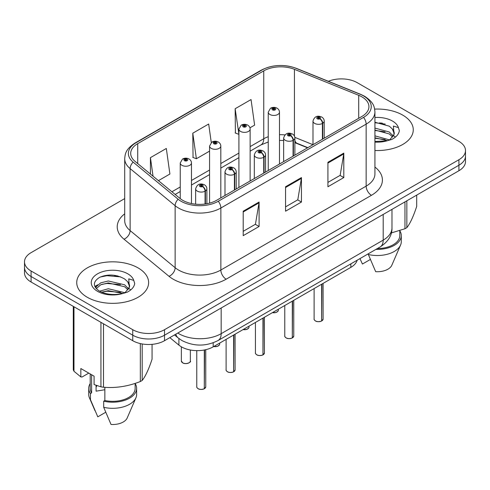 <?xml version="1.0" encoding="UTF-8"?>
<svg xmlns="http://www.w3.org/2000/svg" width="490" height="490" viewBox="0 0 490 490"><rect width="100%" height="100%" fill="white"/><g stroke="black" fill="none" stroke-linecap="round" stroke-linejoin="round"><path stroke-width="0.73" d="M307.567 147.809L295.397 142.89A29.951 17.291 0 0 0 294.882 142.688M357.143 260.233A22.466 12.973 180 0 1 350.84 267.368L213.187 346.84A22.466 12.973 180 0 1 178.899 345.113L169.828 337.635M402.737 115.119A35.942 20.752 0 0 0 374.66 109.099A35.942 20.752 0 0 1 402.737 115.119A35.942 20.752 0 0 1 413.266 129.795A35.942 20.752 0 0 0 402.737 115.119M138.094 267.914A35.942 20.752 0 0 0 98.919 263.412A35.942 20.752 0 0 0 76.734 282.589A35.942 20.752 0 0 0 87.263 297.259A35.942 20.752 0 0 0 126.432 301.76A35.942 20.752 0 0 0 148.623 282.589A35.942 20.752 0 0 0 138.094 267.914A35.942 20.752 0 0 0 98.919 263.412A35.942 20.752 0 0 0 76.734 282.589A35.942 20.752 0 0 0 87.263 297.259A35.942 20.752 0 0 0 126.432 301.76A35.942 20.752 0 0 0 148.623 282.589A35.942 20.752 0 0 0 138.094 267.914M361.914 96.867A23.961 13.836 180 0 1 368.933 106.649A23.961 13.836 180 0 1 361.914 116.436L216.617 200.318A23.961 13.836 180 0 1 180.044 198.475L135.038 161.363A23.961 13.836 180 0 1 130.701 153.425A23.961 13.836 180 0 1 137.721 143.644L263.749 70.885A23.961 13.836 180 0 1 294.435 69.335L358.717 95.317A23.961 13.836 180 0 1 361.914 96.867M363.555 95.918A26.289 15.178 0 0 0 360.046 94.221L295.77 68.233A26.289 15.178 0 0 0 262.101 69.935L136.079 142.694A26.289 15.178 0 0 0 133.133 162.129L178.139 199.24A26.289 15.178 0 0 0 218.264 201.268L363.555 117.379A26.289 15.178 0 0 0 363.555 95.918M124.711 198.597L31.078 252.656A22.466 12.973 0 0 0 24.5 261.832L24.5 272.832A22.466 12.973 0 0 0 31.078 282.007L132.747 340.703L132.747 335.197A22.466 12.973 0 0 0 164.518 335.197L458.922 165.228A22.466 12.973 0 0 0 465.5 156.053A22.466 12.973 0 0 1 458.922 165.228L164.518 335.197A22.466 12.973 0 0 1 132.747 335.197L31.078 276.501L132.747 335.197L132.747 329.697A22.466 12.973 0 0 0 164.518 329.697L458.922 159.722A22.466 12.973 0 0 0 465.5 150.553A22.466 12.973 0 0 0 458.922 141.377L357.253 82.688A22.466 12.973 0 0 0 328.355 81.285M24.5 267.332A22.466 12.973 0 0 0 31.078 276.501A22.466 12.973 0 0 1 24.5 267.332M243.199 211.202L243.199 235.659L259.088 226.49L259.088 202.033L243.199 211.202M243.199 231.323L255.437 224.255L259.02 202.842A5.99 3.461 -120 0 0 259.088 202.033M255.327 224.322L259.088 226.49M327.92 162.288L327.92 186.745L343.809 177.576L343.809 153.119L327.92 162.288M327.92 182.409L340.158 175.346L343.741 153.934A5.99 3.461 -120 0 0 343.809 153.119M340.048 175.408L343.809 177.576M285.56 186.745L285.56 211.202L301.448 202.033L301.448 177.576L285.56 186.745M285.56 206.866L297.798 199.804L301.381 178.391A5.99 3.461 -120 0 0 301.448 177.576M297.687 199.865L301.448 202.033M374.924 150.497A35.942 20.752 0 0 0 413.266 129.795A35.942 20.752 0 0 1 374.924 150.497M24.5 261.832A22.466 12.973 0 0 0 31.078 271.001L132.747 329.697M249.943 127.817L254.622 125.115L251.039 99.562L235.151 108.731L235.408 133.041M158.429 180.651L169.901 174.024L166.318 148.47L150.43 157.645L150.43 174.054M211.276 142.547L208.679 124.019L192.791 133.188L193.048 157.498M192.791 133.188L196.38 158.742L209.573 151.122M196.38 158.742L192.791 157.4M235.151 108.731L238.906 134.187M238.734 134.285L235.151 132.943M150.43 157.645L153.033 176.198M132.747 340.703A22.466 12.973 0 0 0 164.518 340.703L458.922 170.728A22.466 12.973 0 0 0 465.5 161.559L465.5 150.553M321.605 321.042C318.935 321.899 316.889 321.875 315.456 320.962C314.28 319.939 313.827 319.309 314.108 319.057A4.496 2.597 0 0 0 315.425 320.895A4.496 2.597 0 0 0 321.636 320.974L321.538 321.03A4.343 2.505 180 0 1 315.529 320.956M321.636 320.785L321.912 284.071M322.745 139.05L322.745 123.272A3.742 2.254 -122.2 0 0 319.982 118.752A1.874 1.078 0 0 0 319.927 117.257A1.874 1.078 0 0 0 317.275 117.257A1.874 1.078 0 0 0 317.275 118.788A1.874 1.078 0 0 0 319.866 118.819L319.106 118.341A0.747 0.435 180 0 1 318.071 118.329A0.747 0.435 180 0 1 317.851 118.023A0.747 0.435 180 0 1 318.316 117.624A0.747 0.435 180 0 1 319.131 117.716A0.747 0.435 180 0 1 319.351 118.023A0.747 0.435 180 0 1 319.155 118.317L319.982 118.752M319.866 118.819A3.742 2.064 62.1 0 1 322.396 123.474A5.617 3.24 180 0 1 314.629 123.376A5.617 3.24 180 0 1 312.988 121.079C314.421 116.473 317.361 115.138 321.795 117.073C323.382 118.078 324.19 119.413 324.215 121.079A5.617 3.24 180 0 1 322.745 123.272M322.396 139.252L322.396 123.474M321.636 320.974L321.636 284.231M279.471 164.028L279.471 112.186A5.617 3.24 180 0 1 276.005 115.181A5.617 3.24 180 0 1 269.886 114.476A5.617 3.24 180 0 1 268.244 112.186L270.48 108.284A3.742 2.254 57.8 0 1 272.477 108.394A1.874 1.078 0 0 0 272.532 109.889A1.874 1.078 0 0 0 275.184 109.889A1.874 1.078 0 0 0 275.184 108.364A1.874 1.078 0 0 0 272.593 108.333L273.353 108.811A0.747 0.435 180 0 1 274.388 108.823A0.747 0.435 180 0 1 274.608 109.129A0.747 0.435 180 0 1 274.143 109.527A0.747 0.435 180 0 1 273.328 109.435A0.747 0.435 180 0 1 273.108 109.129A0.747 0.435 180 0 1 273.304 108.835L272.477 108.394M273.353 109.448L273.353 108.811M272.593 108.333A3.742 2.064 -117.9 0 0 270.841 108.076A3.742 2.064 -117.9 0 0 270.676 108.186M273.304 109.417L273.304 108.835M292.273 337.978C289.602 338.835 287.55 338.81 286.123 337.898C284.941 336.875 284.494 336.244 284.776 335.993A4.496 2.597 0 0 0 286.093 337.83A4.496 2.597 0 0 0 292.303 337.91L292.199 337.965A4.343 2.505 180 0 1 286.197 337.892M292.303 337.726L292.579 301.007M293.406 155.985L293.406 140.207A3.742 2.254 -122.2 0 0 290.65 135.687A1.874 1.078 0 0 0 290.588 134.193A1.874 1.078 0 0 0 287.942 134.193A1.874 1.078 0 0 0 287.942 135.724A1.874 1.078 0 0 0 290.533 135.755L289.774 135.277A0.747 0.435 180 0 1 288.739 135.264A0.747 0.435 180 0 1 288.518 134.958A0.747 0.435 180 0 1 288.978 134.56A0.747 0.435 180 0 1 289.798 134.652A0.747 0.435 180 0 1 290.013 134.958A0.747 0.435 180 0 1 289.817 135.252L290.65 135.687M290.533 135.755A3.742 2.064 62.1 0 1 293.063 140.41A5.617 3.24 180 0 1 285.296 140.312A5.617 3.24 180 0 1 283.649 138.015C285.088 133.409 288.022 132.073 292.463 134.009C294.049 135.013 294.858 136.349 294.882 138.015A5.617 3.24 180 0 1 293.406 140.207M293.063 156.188L293.063 140.41M292.303 337.91L292.303 301.166M262.934 354.913C260.27 355.771 258.218 355.746 256.785 354.834C255.609 353.811 255.161 353.18 255.437 352.929A4.496 2.597 0 0 0 256.754 354.766A4.496 2.597 0 0 0 262.965 354.846L262.867 354.901A4.343 2.505 180 0 1 256.858 354.827M262.965 354.662L263.246 317.943M264.073 172.921L264.073 157.143A3.742 2.254 -122.2 0 0 261.311 152.629A1.874 1.078 0 0 0 261.256 151.134A1.874 1.078 0 0 0 258.61 151.134A1.874 1.078 0 0 0 258.61 152.66A1.874 1.078 0 0 0 261.195 152.69L260.435 152.212A0.747 0.435 180 0 1 259.4 152.2A0.747 0.435 180 0 1 259.186 151.894A0.747 0.435 180 0 1 259.645 151.496A0.747 0.435 180 0 1 260.46 151.588A0.747 0.435 180 0 1 260.68 151.894A0.747 0.435 180 0 1 260.484 152.188L261.311 152.629M261.195 152.69A3.742 2.064 62.1 0 1 263.724 157.345A5.617 3.24 180 0 1 255.964 157.247A5.617 3.24 180 0 1 254.316 154.95C255.749 150.344 258.689 149.009 263.13 150.945C264.716 151.949 265.519 153.284 265.549 154.95A5.617 3.24 180 0 1 264.073 157.143M263.724 173.123L263.724 157.345M262.965 354.846L262.965 318.102M233.601 371.849C230.931 372.706 228.885 372.682 227.452 371.769C226.276 370.746 225.823 370.115 226.104 369.87A4.496 2.597 0 0 0 227.421 371.702A4.496 2.597 0 0 0 233.632 371.781L233.534 371.837A4.343 2.505 180 0 1 227.525 371.763M233.632 371.598L233.908 334.878M234.741 189.857L234.741 174.079A3.742 2.254 -122.2 0 0 231.978 169.565A1.874 1.078 0 0 0 231.923 168.07A1.874 1.078 0 0 0 229.271 168.07A1.874 1.078 0 0 0 229.271 169.595A1.874 1.078 0 0 0 231.862 169.626L231.102 169.148A0.747 0.435 180 0 1 230.067 169.136A0.747 0.435 180 0 1 229.847 168.829A0.747 0.435 180 0 1 230.312 168.431A0.747 0.435 180 0 1 231.127 168.523A0.747 0.435 180 0 1 231.347 168.829A0.747 0.435 180 0 1 231.151 169.124L231.978 169.565M231.862 169.626A3.742 2.064 62.1 0 1 234.392 174.281A5.617 3.24 180 0 1 226.625 174.183A5.617 3.24 180 0 1 224.984 171.892C226.417 167.28 229.357 165.945 233.791 167.88C235.378 168.885 236.186 170.22 236.217 171.892A5.617 3.24 180 0 1 234.741 174.079M234.392 190.059L234.392 174.281M233.632 371.781L233.632 335.038M204.269 388.784C201.598 389.642 199.546 389.617 198.119 388.705C196.937 387.688 196.49 387.051 196.772 386.806A4.496 2.597 0 0 0 198.089 388.637A4.496 2.597 0 0 0 204.299 388.717L204.195 388.772A4.343 2.505 180 0 1 198.193 388.699M204.299 388.533L204.575 349.94M205.402 203.969L205.402 191.014A3.742 2.254 -122.2 0 0 202.646 186.5A1.874 1.078 0 0 0 202.584 185.006A1.874 1.078 0 0 0 199.938 185.006A1.874 1.078 0 0 0 199.938 186.531A1.874 1.078 0 0 0 202.529 186.568L201.77 186.09A0.747 0.435 180 0 1 200.735 186.071A0.747 0.435 180 0 1 200.514 185.765A0.747 0.435 180 0 1 200.974 185.367A0.747 0.435 180 0 1 201.794 185.465A0.747 0.435 180 0 1 202.015 185.765A0.747 0.435 180 0 1 201.813 186.059L202.646 186.5M202.529 186.568A3.742 2.064 62.1 0 1 205.059 191.216A5.617 3.24 180 0 1 197.292 191.118A5.617 3.24 180 0 1 195.645 188.828C197.084 184.216 200.018 182.88 204.459 184.816C206.045 185.82 206.854 187.156 206.878 188.828A5.617 3.24 180 0 1 205.402 191.014M205.059 204.018L205.059 191.216M204.299 388.717L204.299 349.995M250.139 180.969L250.139 129.121A5.617 3.24 180 0 1 246.672 132.116A5.617 3.24 180 0 1 240.553 131.412A5.617 3.24 180 0 1 238.906 129.121L241.147 125.22A3.742 2.254 57.8 0 1 243.144 125.336A1.874 1.078 0 0 0 243.199 126.83A1.874 1.078 0 0 0 245.845 126.83A1.874 1.078 0 0 0 245.845 125.299A1.874 1.078 0 0 0 243.261 125.269L244.02 125.746A0.747 0.435 180 0 1 245.055 125.758A0.747 0.435 180 0 1 245.27 126.065A0.747 0.435 180 0 1 244.81 126.463A0.747 0.435 180 0 1 243.996 126.371A0.747 0.435 180 0 1 243.775 126.065A0.747 0.435 180 0 1 243.971 125.771L243.144 125.336M244.02 126.383L244.02 125.746M243.261 125.269A3.742 2.064 -117.9 0 0 241.509 125.011A3.742 2.064 -117.9 0 0 241.343 125.122M243.971 126.353L243.971 125.771M220.806 197.905L220.806 146.057A5.617 3.24 180 0 1 217.339 149.052A5.617 3.24 180 0 1 211.214 148.347A5.617 3.24 180 0 1 209.573 146.057L211.815 142.161A3.742 2.254 57.8 0 1 213.811 142.272A1.874 1.078 0 0 0 213.867 143.766A1.874 1.078 0 0 0 216.513 143.766A1.874 1.078 0 0 0 216.513 142.235A1.874 1.078 0 0 0 213.922 142.204L214.681 142.682A0.747 0.435 180 0 1 215.716 142.694A0.747 0.435 180 0 1 215.937 143A0.747 0.435 180 0 1 215.478 143.399A0.747 0.435 180 0 1 214.657 143.307L214.638 142.706L213.811 142.272M214.681 143.319L214.681 142.682M213.922 142.204A3.742 2.064 -117.9 0 0 212.176 141.953A3.742 2.064 -117.9 0 0 212.011 142.057M214.657 143.307A0.747 0.435 180 0 1 214.442 143A0.747 0.435 180 0 1 214.638 142.706M191.468 203.534L191.468 162.992A5.617 3.24 180 0 1 188.001 165.988A5.617 3.24 180 0 1 181.882 165.283A5.617 3.24 180 0 1 180.24 162.992L182.476 159.097A3.742 2.254 57.8 0 1 184.473 159.207A1.874 1.078 0 0 0 184.528 160.702A1.874 1.078 0 0 0 187.18 160.702A1.874 1.078 0 0 0 187.18 159.17A1.874 1.078 0 0 0 184.589 159.14L185.349 159.618A0.747 0.435 180 0 1 186.384 159.63A0.747 0.435 180 0 1 186.604 159.936A0.747 0.435 180 0 1 186.139 160.334A0.747 0.435 180 0 1 185.324 160.242L185.3 159.642L184.473 159.207M185.349 160.255L185.349 159.618M184.589 159.14A3.742 2.064 -117.9 0 0 182.837 158.889A3.742 2.064 -117.9 0 0 182.672 158.993M185.324 160.242A0.747 0.435 180 0 1 185.104 159.936A0.747 0.435 180 0 1 185.3 159.642M374.924 135.853L389.47 139.895M374.924 137.794L387.59 140.697M374.924 128.086L389.293 132.006L393.225 136.104M374.924 130.028L389.293 133.948L392.576 137.022M374.924 141.518L386.984 140.832L391.737 139.448C396.312 137.102 398.848 134.174 399.35 130.659L398.413 127.627L393.409 126.053L393.997 134.621L394.254 133.464A16.93 9.776 0 0 0 392.337 128.95L394.242 133.697M392.337 128.95L389.311 126.187L374.924 122.237M393.997 134.621L389.869 139.613M391.326 232.94L404.967 228.738A40.437 23.349 0 0 0 406.841 227.66C410.112 223.563 413.401 216.476 416.702 206.4L416.702 195.1M377.398 248.54A22.466 12.973 0 0 0 399.791 235.568L399.791 230.594M375.94 249.379A23.961 13.836 0 0 0 401.286 235.568A23.961 13.836 0 0 0 399.791 230.753M368.345 253.765L368.345 254.512A23.961 13.836 0 0 0 400.569 245.037A23.961 13.836 0 0 0 401.286 241.686L401.286 235.568M368.345 254.512L375.677 271.68A14.976 8.649 0 0 0 391.853 265.182L400.569 245.037M404.967 228.738L404.967 201.88M406.841 200.796L406.841 227.66M370.336 259.473L362.435 264.036L360.083 258.91M374.924 122.708L385.269 124.093M374.924 130.475L385.103 131.81M392.484 134.958L393.507 135.632M393.997 135.981L395.381 137.126M374.924 138.235L385.103 139.577M96.94 385.624A16.93 9.776 0 0 0 96.083 387.29M96.083 385.324L96.083 391.167L104.854 389.74M99.611 291.201L108.296 288.745L124.821 292.689M120.454 292.365L106.961 291.213L101.602 292.181L108.296 290.686L122.941 293.492M95.813 288.059L96.328 286.595L100.707 282.859L108.296 280.978L124.644 284.8L128.582 288.898M96.285 288.616L100.707 284.8L108.296 282.92L124.644 286.742L127.927 289.817M127.694 281.744L124.662 278.982C116.277 274.345 107.916 273.812 99.58 277.383C92.824 281.713 92.671 286.221 99.109 290.907C105.662 294.459 113.404 295.366 122.335 293.626L127.094 292.242C131.663 289.896 134.199 286.962 134.701 283.453L133.764 280.415L128.76 278.847L129.348 287.416L129.605 286.252A16.93 9.776 0 0 0 127.694 281.744L129.593 286.485M129.348 287.416L125.22 292.401M88.782 373.117L82.069 376.994L80.838 376.908L80.838 368.529L94.08 376.173L94.08 384.552L100.934 386.83A40.437 23.349 0 0 0 103.494 387.229C115.72 388.294 127.994 386.396 140.318 381.532A40.437 23.349 0 0 0 142.192 380.448C145.469 376.351 148.758 369.27 152.059 359.195L152.059 344.348M104.854 387.321L104.854 400.52A22.466 12.973 0 0 0 135.142 388.362L135.142 383.382M104.854 400.52L103.696 401.188A23.961 13.836 0 0 0 136.637 388.362A23.961 13.836 0 0 0 135.142 383.548M103.696 401.188L103.696 407.306A23.961 13.836 0 0 0 135.926 397.831A23.961 13.836 0 0 0 136.637 394.475L136.637 388.362M103.696 407.306L111.028 424.469A14.976 8.649 0 0 0 127.204 417.97L135.926 397.831M140.318 381.532L140.318 343.582M142.192 343.955L142.192 380.448M103.494 323.817L103.494 387.229M100.934 386.83L100.934 322.334M73.984 306.777L73.984 371.267L80.838 376.908M73.984 371.267A40.437 23.349 0 0 1 73.298 369.791L73.298 306.379M90.209 373.937L90.209 388.362A22.466 12.973 0 0 0 91.618 392.876L91.618 374.752M90.209 383.548A23.961 13.836 0 0 0 88.715 388.362A23.961 13.836 0 0 0 90.46 393.55L91.618 392.876M88.715 388.362L88.715 394.475A23.961 13.836 0 0 0 89.431 397.831A23.961 13.836 0 0 0 90.46 399.662L90.46 393.55M105.693 412.268L97.792 416.831L90.46 399.662M100.328 277.028L106.961 275.68L120.626 276.887M95.207 287.152L96.414 286.436M101.583 284.421L106.961 283.447L120.454 284.604M127.835 287.753L128.858 288.426M129.348 288.775L130.732 289.921M94.846 286.423L97.712 284.819M350.84 263.871L350.84 267.368M178.899 338.517L178.899 345.113M213.187 342.798L213.187 346.84M374.924 167.053A37.442 21.615 180 0 1 371.445 195.308L226.147 279.196A7.491 4.324 60 0 1 220.855 270.021L366.152 186.133A29.951 17.291 0 0 0 374.924 173.907L374.924 111.91A29.951 17.291 180 0 1 366.152 124.135A7.491 4.324 -120 0 0 363.555 117.379M226.147 279.196A37.442 21.615 180 0 1 173.197 279.196A37.442 21.615 180 0 1 169.001 276.305L123.995 239.194A37.442 21.615 180 0 1 124.711 213.824M178.495 270.021A29.951 17.291 0 0 0 220.855 270.021L220.855 208.023A29.951 17.291 180 0 1 175.138 205.714L130.126 168.603A29.951 17.291 180 0 1 124.711 158.68L124.711 220.684A29.951 17.291 0 0 0 130.126 230.6L175.138 267.712A29.951 17.291 0 0 0 178.495 270.021M374.924 111.91C374.446 106.734 373.913 102.435 364.603 96.254L360.665 94.343A7.491 3.51 112 0 0 360.046 94.221M360.665 94.343L296.383 68.355C283.98 63.97 272.201 64.607 261.06 70.266A7.491 4.324 60 0 1 262.101 69.935M136.079 142.694A7.491 4.324 -120 0 0 135.038 143.025C125.703 149.223 125.189 153.517 124.711 158.68M133.133 162.129A7.491 5.01 129.5 0 0 130.126 168.603L130.126 230.6A7.491 5.01 -50.5 0 1 123.995 239.194M296.383 68.355A7.491 3.51 112 0 0 295.77 68.233M178.139 199.24A7.491 5.01 129.5 0 0 175.138 205.714L175.138 267.712A7.491 5.01 -50.5 0 1 169.001 276.305M218.264 201.268A7.491 4.324 60 0 1 220.855 208.023L366.152 124.135L366.152 186.133A7.491 4.324 60 0 0 371.445 195.308M164.518 329.697L164.518 340.703M458.922 159.722L458.922 170.728M31.078 271.001L31.078 282.007M137.721 143.644L137.721 163.574M358.717 95.317L358.717 118.28M294.435 69.335L294.435 136.085M312.969 144.691L294.833 137.359M284.917 134.915A23.961 13.836 0 0 0 279.471 134.713M268.244 136.71A23.961 13.836 0 0 0 263.749 138.75L250.139 146.608M263.749 70.885L263.749 138.75A13.481 7.785 60 0 1 260.956 144.924L250.139 151.165M238.906 153.088L220.806 163.544M209.573 170.024L191.468 180.479M180.24 186.966L171.917 191.768M307.836 147.655L297.112 143.319A13.481 6.315 -68 0 1 294.882 140.526M285.56 187.523L301.381 178.391M327.92 163.066L343.741 153.934M243.199 211.98L259.02 202.842M177.778 333.041A29.951 17.291 0 0 0 178.813 333.672A29.951 17.291 0 0 0 221.174 333.672L383.198 240.125A29.951 17.291 0 0 0 391.976 227.899C392.196 235.329 388.233 241.693 380.099 246.978L218.068 340.526A14.976 8.649 60 0 0 221.174 333.672L221.174 307.99M383.198 214.442L383.198 240.125A14.976 8.649 60 0 1 380.099 246.978M175.818 334.174A14.976 10.014 129.5 0 0 178.195 337.959L174.52 334.927M321.912 320.809A4.496 2.597 0 0 0 323.094 319.057L323.094 283.385M272.452 312.626A4.496 2.597 0 0 0 278.351 310.164L278.02 311.168L276.011 312.498L272.373 312.669M276.979 312.026A4.343 2.505 180 0 1 272.409 312.651M292.579 337.751A4.496 2.597 0 0 0 293.761 335.993L293.761 300.321M263.246 354.687A4.496 2.597 0 0 0 264.422 352.929L264.422 317.257M233.908 371.622A4.496 2.597 0 0 0 235.09 369.87L235.09 334.198M204.575 388.558A4.496 2.597 0 0 0 205.757 386.806L205.757 349.688M243.114 329.562A4.496 2.597 0 0 0 249.018 327.099L248.687 328.104L246.678 329.433L243.034 329.611M247.646 328.962A4.343 2.505 180 0 1 243.077 329.586M213.781 346.497A4.496 2.597 0 0 0 219.679 344.035L219.355 345.04L217.346 346.369L213.701 346.546M218.313 345.903A4.343 2.505 180 0 1 213.738 346.522M182.678 362.808A4.496 2.597 0 0 0 187.572 363.366A4.496 2.597 0 0 0 190.347 360.971C191.847 362.11 185.624 364.872 182.709 362.876L181.361 360.971A4.496 2.597 0 0 0 182.678 362.808M188.975 362.839A4.343 2.505 180 0 1 182.782 362.87M382.316 123.137A29.951 17.291 0 0 0 379.334 122.935M398.413 127.627A21.419 12.366 0 0 0 392.472 121.048A21.419 12.366 0 0 0 374.924 117.502M374.924 142.082A21.419 12.366 0 0 0 386.984 140.832M117.667 275.931A29.951 17.291 0 0 0 114.685 275.729M133.764 280.415A21.419 12.366 0 0 0 127.823 273.843A21.419 12.366 0 0 0 97.528 273.843A21.419 12.366 0 0 0 97.528 291.329A21.419 12.366 0 0 0 122.335 293.626M261.06 70.266L135.038 143.025M297.112 143.319L294.882 142.51M283.649 140.483L279.471 140.41M268.244 141.99L260.956 144.924M238.906 157.651L220.806 168.101M209.573 174.587L191.468 185.036M180.24 191.523L175.169 194.45M218.068 340.526C206.021 346.583 193.967 346.583 181.913 340.526L178.195 337.959M391.976 227.899L391.976 209.377M314.108 319.057L314.108 288.573M312.988 144.685L312.988 121.079M324.215 138.198L324.215 121.079M323.094 319.057L321.881 320.883M278.351 310.164L278.351 309.221M279.471 112.186C279.447 110.52 278.639 109.184 277.052 108.18C274.994 107.114 272.924 107.077 270.841 108.076M268.244 170.514L268.244 112.186M284.776 335.993L284.776 305.509M283.649 161.62L283.649 138.015M294.882 155.134L294.882 138.015M293.761 335.993L292.548 337.818M255.437 352.929L255.437 322.445M254.316 178.556L254.316 154.95M265.549 172.07L265.549 154.95M264.422 352.929L263.216 354.754M226.104 369.87L226.104 339.386M224.984 195.492L224.984 171.892M236.217 189.005L236.217 171.892M235.09 369.87L233.877 371.69M196.772 386.806L196.772 350.638M195.645 204.177L195.645 188.828M206.878 203.73L206.878 188.828M205.757 386.806L204.544 388.625M249.018 327.099L249.018 326.156M250.139 129.121C250.114 127.455 249.306 126.12 247.72 125.115C245.662 124.05 243.591 124.013 241.509 125.011M238.906 187.45L238.906 129.121M219.679 344.035L219.679 343.092M220.806 146.057C220.776 144.391 219.973 143.056 218.387 142.051C216.323 140.985 214.253 140.955 212.176 141.953M209.573 203.136L209.573 146.057M190.347 360.971L190.347 350.007M181.361 360.971L181.361 346.81M191.468 162.992C191.443 161.326 190.635 159.991 189.048 158.987C186.99 157.921 184.92 157.89 182.837 158.889M180.24 198.628L180.24 162.992M95.029 410.773L89.431 397.831"/></g></svg>
